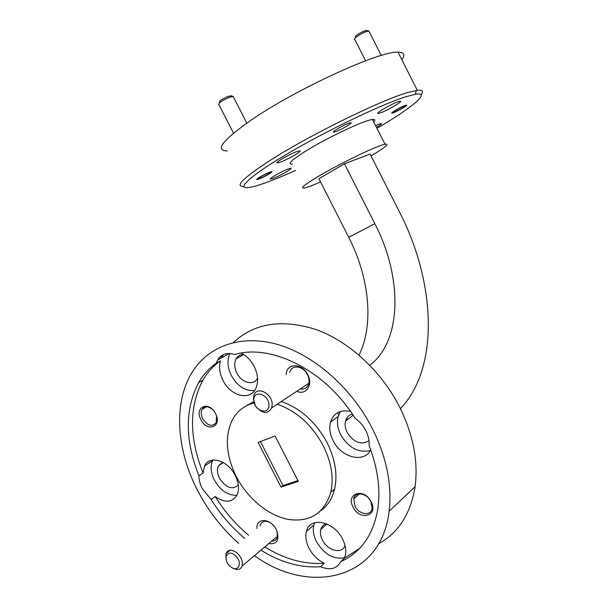 <?xml version="1.0" encoding="UTF-8"?>
<svg xmlns="http://www.w3.org/2000/svg" width="608" height="608" viewBox="0 0 608 608"><rect width="100%" height="100%" fill="white"/><g stroke="black" fill="none" stroke-linecap="round" stroke-linejoin="round"><path stroke-width="0.91" d="M230.303 566.466C238.29 573.686 243.39 562.088 235.053 555.385C226.966 548.226 222.102 559.877 230.303 566.466M226.009 559.003L225.918 553.622C228.008 549.374 231.694 549.13 236.976 552.9C241.315 557.027 243.063 561.359 242.197 565.904C240.631 569.711 237.561 570.464 232.978 568.146M253.825 400.208C253.68 410.742 269.397 415.834 268.896 404.966C269.048 394.25 253.171 389.363 253.825 400.208M255.284 405.399L253.361 398.734L253.939 395.063C256.895 385.586 272.468 393.642 272.179 404.662L271.708 407.922C267.923 414.223 262.778 413.896 256.264 406.95M355.429 37.232C355.27 35.766 358.34 33.638 364.633 30.856L367.072 30.529M369.284 31.798L368.79 31.054L366.29 31.624C360.764 33.47 352.207 39.406 354.768 39.581M395.572 111.636C402.017 108.581 405.126 106.666 404.89 105.898L402.967 106.56C396.712 109.508 393.551 111.431 393.49 112.328L395.572 111.636M219.511 102.326C219.009 101.072 221.867 99.089 228.099 96.376L231.39 95.889M233.609 97.272L233.183 96.429L229.596 97.25C221.791 100.654 218.211 103.132 218.842 104.682M261.364 177.832C267.748 174.823 270.636 173.044 270.02 172.482L267.368 173.409C261.182 176.312 258.233 178.106 258.529 178.798L261.364 177.832M268.675 543.651C277.332 544.525 279.885 539.858 276.336 529.652C270.849 518.1 255.824 517.4 257.009 528.512M270.545 522.857C265.612 520.243 262.223 520.934 260.361 524.924L260.072 526.034M296.78 391.286C306.09 395.61 313.363 384.948 307.754 374.748C302.108 362.725 286.224 362.877 286.231 374.672M300.208 389.014C304.243 389.599 307.017 388.033 308.53 384.317C309.495 381.292 309.13 378.047 307.443 374.589C303.453 366.176 292.532 364.26 290.092 371.397L289.742 372.453M371.161 501.805C364.222 487.403 345.412 493.24 353.096 507.11C359.754 521.276 378.83 515.994 371.161 501.805M370.827 501.433C366.784 492.822 354.821 491.173 353.712 498.925L354.958 506.099C358.978 514.733 371.169 516.428 372.126 508.341L370.827 501.433M215.498 413.592C209.015 400.254 193.891 406.904 200.959 419.71C207.222 432.85 222.574 426.679 215.498 413.592M212.336 409.298C207.951 405.924 204.539 405.954 202.092 409.397C200.792 412.08 200.997 415.211 202.722 418.79C207.647 425.912 212.146 427.188 216.212 422.636L216.577 416.237M326.405 523.754C323.471 524.552 321.579 526.49 320.735 529.568C319.983 532.783 320.53 536.256 322.384 539.995C327.461 550.772 342.213 554.519 345.017 545.505M260.908 550.179C280.896 562.552 300.778 568.07 320.545 566.717C330.007 570.585 336.748 568.898 340.769 561.648L344.432 558.152L345.466 554.861C346.332 549.982 345.382 544.768 342.608 539.205C333.944 520.972 309.48 516.215 306.409 531.514C305.163 536.651 306.037 542.23 309.024 548.241C312.679 555.081 317.756 560.082 324.254 563.251C304.524 564.65 284.696 559.208 264.769 546.934M314.739 522.675L313.88 525.031C312.626 530.138 313.477 535.663 316.441 541.614C324.208 554.382 333.602 559.74 344.622 557.703M352.298 413.964C348.825 414.983 346.568 417.324 345.526 421.002C344.652 424.658 345.2 428.488 347.191 432.501C353.841 442.563 361.114 445.292 369.003 440.686M350.542 411.434C340.32 409.435 333.648 412.992 330.532 422.112C329.05 427.979 329.916 434.165 333.131 440.663C341.073 457.535 363.956 463.562 370.728 449.935M340.769 561.648C360.947 552.55 373.304 534.911 377.849 508.736C380.638 489.014 377.728 467.993 369.117 445.664C369.482 440.754 368.395 435.761 365.856 430.684C363.227 425.638 359.662 421.511 355.156 418.319C325.219 370.074 270.94 343.353 234.688 354.54C227.05 352.154 221.342 353.993 217.558 360.065L216.22 363.196C209.008 368.319 203.133 374.817 198.596 382.69C184.764 409.359 184.878 440.382 198.938 475.76C198.93 479.963 200.04 484.249 202.251 488.619L211.143 499.495C220.43 514.383 231.633 527.356 244.743 538.422M340.495 411.456L338.2 416.434C336.71 422.256 337.554 428.382 340.731 434.811C348.703 447.936 358.591 453.165 370.401 450.498M243.694 354.532C240.304 354.502 237.774 355.938 236.094 358.842C234.065 363.006 234.323 367.749 236.869 373.076C241.566 382.926 253.908 386.072 257.541 378.123M216.22 363.196L220.491 360.795C218.743 366.936 219.587 373.494 223.014 380.471C230.569 396.363 250.549 401.303 255.968 388.048C258.613 381.626 258.012 374.437 254.182 366.464C250.944 360.346 246.62 355.9 241.201 353.111M229.946 353.499C226.944 360.027 227.407 367.376 231.344 375.562C237.485 386.209 245.214 391.202 254.539 390.534M222.665 462.202L218.363 465.918C216.858 469.475 217.231 473.579 219.496 478.23C226.009 487.912 232.286 490.192 238.328 485.078M198.938 475.76L203.042 472.94L204.531 466.07C209.228 454.784 227.886 460.195 235.243 475.464C238.686 482.516 239.4 488.794 237.394 494.304C232.727 502.656 225.325 503.409 215.179 496.554L211.143 499.495M212.914 460.02L212.64 460.56C210.186 466.176 210.763 472.682 214.358 480.077C220.499 490.641 228.038 495.687 236.983 495.224M321.016 510.614C327.773 505.636 332.302 498.446 334.613 489.052C337.744 474.658 335.259 459.23 327.157 442.791C315.75 421.861 300.451 408.128 281.268 401.576M254.167 402.944C243.732 405.582 236.178 411.821 231.504 421.656C224.732 437.958 226.328 456.258 236.276 476.566C247.395 498.195 268.082 515.538 288.192 519.407C310.027 522.492 324.239 513.441 330.82 492.244C333.944 477.789 331.428 462.293 323.274 445.763C311.805 424.718 296.453 410.894 277.202 404.274M335.304 131.746L334.096 132.05C330.167 132.795 343.9 124.678 349.364 123.044L350.497 122.763C354.335 122.086 340.784 130.074 335.304 131.746M393.08 112.845L392.236 113.058C389.173 113.65 401.242 106.598 405.483 105.344L406.266 105.146C409.26 104.606 397.32 111.56 393.08 112.845M258.75 179.102L257.268 179.512C254.144 180.105 264.989 173.812 270.005 172.132L271.411 171.745C274.482 171.19 263.766 177.399 258.75 179.102M379.856 113.073L378.548 113.4C373.593 114.35 392.069 103.459 398.696 101.559L399.882 101.27C404.677 100.426 386.506 111.104 379.856 113.073M375.539 125.582L381.026 123.508C382.288 123.485 380.752 124.769 376.436 127.361M272.901 178.448L270.925 179.01C266.821 179.808 281.854 171.152 288.557 168.88L290.419 168.355C294.401 167.633 279.619 176.13 272.901 178.448M279.885 162.298L277.864 162.838C272.825 163.795 289.879 153.778 297.418 151.392L299.288 150.898C304.182 150.032 287.424 159.843 279.885 162.298M356.09 551.327L356.79 551.213M378.64 543.765C398.59 532.669 410.75 513.638 415.104 486.666C418.388 461.069 413.182 434.424 399.479 406.737C381.11 370.781 348.832 341.384 316.244 329.62C281.93 318.736 254.304 323.038 233.373 342.54M376.937 128.341C411.646 108.072 432.06 91.398 415.218 94.346L407.193 96.368C384.408 103.147 331.368 128.25 291.787 151.248C252.046 174.283 235.509 189.088 247.973 187.636C251.932 187.218 257.982 185.531 266.137 182.582C274.596 179.504 284.438 175.438 295.67 170.377M243.8 186.542C234.164 186.686 243.352 177.711 271.366 159.615C310.521 134.634 381.619 99.811 408.067 92.439L417.301 90.288C422.613 89.703 423.852 91.185 421.002 94.742M227.255 150.906C214.426 150.64 222.414 140.357 251.218 120.072C295.731 89.232 380.289 50.563 398.035 52.197C404.198 52.273 405.475 54.804 401.873 59.789M371.047 155.914C385.343 147.394 389.986 143.496 384.978 144.202C377.332 145.51 340.214 163.377 318.592 176.244C303.985 185.007 299.334 188.921 304.631 187.978C307.747 187.256 313.052 185.227 320.553 181.906M373.715 121.988C375.554 120.004 375.128 119.176 372.453 119.502C364.443 120.103 327.157 137.689 305.778 151.073C291.354 160.2 286.915 164.532 292.463 164.076M254.418 555.636C309.312 595.665 381.17 579.88 389.112 511.32C392.221 484.926 386.612 457.292 372.294 428.404C351.112 386.908 312.618 353.955 276.085 344.06C239.468 334.233 207.564 346.735 191.725 372.985C173.288 403.294 176.472 449.821 197.494 490.299C208.012 510.598 221.73 528.284 238.648 543.347M334.316 490.246L332.675 490.686M281.018 487.107L258.119 442.426L275.09 436.012L298.33 481.384L281.018 487.107L282.986 485.579L297.943 480.624M282.986 485.579L260.422 441.56M344.432 558.152L359.571 548.477M220.491 360.795C213.286 365.91 207.412 372.385 202.867 380.243C189.012 406.82 189.073 437.722 203.042 472.94M400.444 408.667C440.207 366.73 435.229 281.299 399.38 211.751L370.128 154.113L344.424 163.772L318.934 178.722L348.734 237.302C369.223 277.225 374.315 324.269 359.024 355.11M369.801 365.256C402.671 340.472 402.154 276.154 374.847 223.66L344.424 163.772M338.709 414.892L337.592 412.71M346.75 418.099L347.578 419.452M223.607 354.502L221.601 357.8M215.179 496.554C224.428 511.366 235.585 524.271 248.657 535.26M320.545 566.717L324.254 563.251M253.779 401.683L245.974 406.007M271.692 541.12C274.52 541.188 276.397 539.904 277.324 537.274L277.066 531.263M374.847 223.66L348.734 237.302M242.197 565.904L277.575 536.172M225.918 553.622L230.128 550.225M271.708 407.922L308.818 383.298M366.639 30.4L368.79 31.054M404.89 105.898L405.004 105.503M368.904 31.061L381.262 55.472M354.874 39.596L365.598 60.77M393.239 112.244L392.692 112.077M230.865 95.722L233.046 96.429M270.02 172.482L270.127 172.094M233.183 96.429L246.787 123.12M218.971 104.698L233.495 133.175M258.225 178.699L257.67 178.509M359.503 493.825L353.712 498.925M206.408 406.76L202.092 409.397M327.02 524.02L320.735 529.568M313.88 525.031L306.409 531.514M353.157 415.241L345.526 421.002M338.2 416.434L330.532 422.112M243.641 354.532L236.094 358.842M229.338 353.468L217.558 360.065M223.258 462.528L218.363 465.918M212.64 460.56L204.531 466.07M334.613 489.052L330.82 492.244M334.096 132.05L333.792 131.465M392.236 113.058L392.031 112.655M257.268 179.512L257.032 179.048M378.548 113.4L378.199 112.7M270.925 179.01L270.636 178.44M277.864 162.838L277.476 162.07M415.218 94.346L416.313 90.432M415.104 486.666L389.112 511.32M202.867 380.243L198.596 382.69M222.931 355.574L219.328 357.588M384.978 144.202L372.453 119.502M417.301 90.288L398.035 52.197"/></g></svg>
